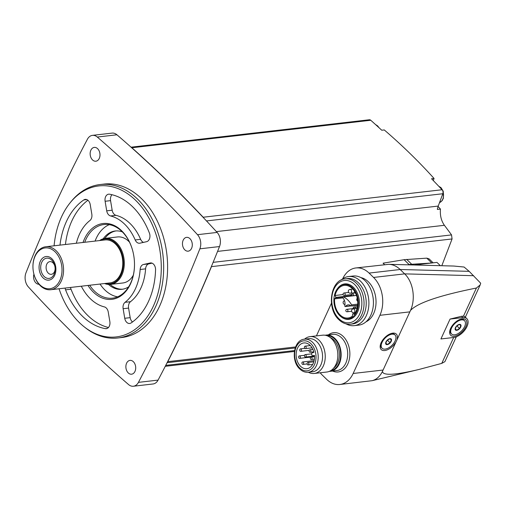 <?xml version="1.0" encoding="UTF-8"?>
<svg xmlns="http://www.w3.org/2000/svg" width="506" height="506" viewBox="0 0 506 506"><rect width="100%" height="100%" fill="white"/><g stroke="black" fill="none" stroke-linecap="round" stroke-linejoin="round"><path stroke-width="0.76" d="M199.87 248.819A10.816 7.603 -96.6 0 0 197.498 234.683A1391.778 978.971 -96.6 0 0 97.297 137.044A10.816 7.603 -96.6 0 0 92.459 135.361A10.816 7.603 -96.6 0 0 87.418 139.239A1391.778 978.971 -96.6 0 0 25.989 272.785A10.816 7.603 -96.6 0 0 28.361 286.915A1391.778 978.971 -96.6 0 0 128.562 384.56A10.816 7.603 -96.6 0 0 133.401 386.236A10.816 7.603 -96.6 0 0 138.442 382.365A1391.778 978.971 -96.6 0 0 199.87 248.819L219.503 246.561A10.816 7.603 -96.6 0 0 217.131 232.425A1391.778 978.971 -96.6 0 0 203.69 217.953A3.087 2.176 -96.6 0 0 203.184 217.232A1391.778 978.971 -96.6 0 0 131.895 147.758A3.087 2.176 -96.6 0 0 131.244 147.354A1391.778 978.971 -96.6 0 0 116.93 134.779A10.816 7.603 -96.6 0 0 112.092 133.103L92.459 135.361M128.22 372.89A6.951 4.889 -96.6 0 0 131.585 374.2A6.951 4.889 -96.6 0 0 135.646 366.736A6.951 4.889 -96.6 0 0 129.998 360.392A6.951 4.889 -96.6 0 0 125.962 365.414A6.951 4.889 -96.6 0 0 128.22 372.89M33.927 274.189A6.951 4.889 -96.6 0 0 35.907 282.93A6.951 4.889 -96.6 0 0 38.968 284.264M184.81 249.856A6.951 4.889 -96.6 0 0 188.175 251.166A6.951 4.889 -96.6 0 0 192.236 243.702A6.951 4.889 -96.6 0 0 186.587 237.358A6.951 4.889 -96.6 0 0 182.552 242.38A6.951 4.889 -96.6 0 0 184.81 249.856M92.497 159.896A6.951 4.889 -96.6 0 0 95.862 161.212A6.951 4.889 -96.6 0 0 99.922 153.748A6.951 4.889 -96.6 0 0 94.274 147.398A6.951 4.889 -96.6 0 0 90.239 152.42A6.951 4.889 -96.6 0 0 92.497 159.896M117.816 337.983L121.756 337.527A77.235 54.325 -96.6 0 0 166.594 281.728A77.235 54.325 -96.6 0 0 141.509 198.662A77.235 54.325 -96.6 0 0 104.097 184.07L100.156 184.526A77.235 54.325 83.4 0 1 137.569 199.111A77.235 54.325 83.4 0 1 162.647 282.177A77.235 54.325 83.4 0 1 117.816 337.983A77.235 54.325 83.4 0 1 85.4 327.774L84.262 326.882A76.001 53.459 83.4 0 1 59.038 288.768M133.401 386.236L153.033 383.978A10.816 7.603 -96.6 0 0 158.074 380.107A1391.778 978.971 -96.6 0 0 167.296 362.309A1391.778 978.971 -96.6 0 0 211.71 265.751A1391.778 978.971 -96.6 0 0 219.503 246.561M167.296 362.309A3.087 2.176 -96.6 0 0 167.771 361.651A1391.778 978.971 -96.6 0 0 211.47 266.637A3.087 2.176 -96.6 0 0 211.71 265.751M438.088 206.486A740.892 344.105 -155.3 0 1 440.454 209.073L437.355 209.427A15.446 10.866 -96.6 0 1 438.234 206.075L442.801 193.741A3.087 2.176 -96.6 0 0 442.067 189.744A1391.778 978.971 -96.6 0 0 431.555 178.751L434.066 178.466C418.778 161.515 402.181 145.342 384.269 129.941L381.758 130.225A1391.778 978.971 -96.6 0 0 370.772 120.27A3.087 2.176 -96.6 0 0 369.361 119.764L131.054 147.183M384.598 264.651L383.086 263.177L404.111 259.698L426.786 258.149L429.088 258.876L433.155 262.835M441.814 265.72L452.067 238.952L451.535 234.91A741.271 377.735 29.3 0 0 444.394 225.296L217.567 251.4M440.454 209.073C439.91 215.341 441.219 220.749 444.394 225.296M466.886 318.691A12.359 6.648 134.3 0 0 462.832 317.597L461.491 316.294L450.068 319.065L440.922 338.95L453.686 337.483A12.359 6.648 134.3 0 0 465.305 329.438A12.359 6.648 134.3 0 0 466.886 318.691L464.799 316.661L463.477 316.155L476.418 288.022L480.175 284.935L480.7 283.221L469.17 271.336L464.084 267.029L453.869 266.048L388.766 264.315L355.908 267.952A27.185 19.12 -96.6 0 0 342.67 278.819M456.323 336.8L444.894 361.657L441.751 363.39L418.785 369.513C394.933 375.136 382.827 375.768 382.46 371.41L410.518 310.412C417.633 302.866 439.6 295.403 476.418 288.022M461.491 316.294L463.477 316.155M410.518 310.412C415.869 298.799 413.143 281.829 404.648 273.866L400.17 269.508C396.723 266.2 392.922 264.474 388.766 264.315M320.197 372.783A27.185 19.12 -96.6 0 0 322.202 374.997L326.68 379.361A27.185 19.12 -96.6 0 0 339.849 384.49L372.125 380.689C376.515 379.551 379.962 376.458 382.46 371.41M397.147 338.919A10.816 5.819 134.3 0 0 391.929 333.283A10.816 5.819 134.3 0 0 380.31 345.206A10.816 5.819 134.3 0 0 384.99 350.506A10.816 5.819 134.3 0 0 395.243 343.043M339.849 384.49A27.185 19.12 -96.6 0 0 353.15 373.479L379.905 315.314A27.185 19.12 -96.6 0 0 373.554 277.446L369.076 273.082A27.185 19.12 -96.6 0 0 355.908 267.952M331.462 303.195L316.414 335.902M366.002 321.803A22.821 16.053 -96.6 0 0 375.825 298.287A22.821 16.053 -96.6 0 0 360.923 277.617M414.376 264.992L436.969 262.393L440.346 265.682M462.832 317.597L450.068 319.065M465.893 326.661A10.816 5.819 -45.7 0 1 455.425 336.016A10.816 5.819 -45.7 0 1 449.79 330.911A10.816 5.819 -45.7 0 1 461.409 318.989A10.816 5.819 -45.7 0 1 465.893 326.661M382.125 348.292A9.266 4.984 -45.7 0 1 385.022 338.172A9.266 4.984 -45.7 0 1 395.059 335.016A9.266 4.984 -45.7 0 1 395.135 340.899A9.266 4.984 -45.7 0 1 388.671 347.862A9.266 4.984 -45.7 0 1 382.125 348.292L381.379 347.565A9.266 4.984 -45.7 0 1 380.487 344.466M391.195 333.479A9.266 4.984 -45.7 0 1 394.313 334.289L395.059 335.016M391.208 341.354A3.706 1.992 -45.7 0 1 386.59 344.611A3.706 1.992 -45.7 0 1 387.008 340.424A3.706 1.992 -45.7 0 1 390.594 338.691A3.706 1.992 -45.7 0 1 391.208 341.354M391.385 339.918L389.86 338.735L387.02 340.424L385.698 343.289L387.223 344.478L390.063 342.79L391.385 339.918M451.605 333.998A9.266 4.984 -45.7 0 1 454.502 323.878A9.266 4.984 -45.7 0 1 464.54 320.722A9.266 4.984 -45.7 0 1 464.616 326.604A9.266 4.984 -45.7 0 1 458.151 333.568A9.266 4.984 -45.7 0 1 451.605 333.998L450.859 333.271A9.266 4.984 -45.7 0 1 449.967 330.171M460.681 319.185A9.266 4.984 -45.7 0 1 463.793 319.994L464.54 320.722M460.694 327.059A3.706 1.992 -45.7 0 1 456.07 330.317A3.706 1.992 -45.7 0 1 456.494 326.13A3.706 1.992 -45.7 0 1 460.074 324.397A3.706 1.992 -45.7 0 1 460.694 327.059M460.865 325.624L459.347 324.441L456.501 326.13L455.185 328.995L456.703 330.184L459.549 328.495L460.865 325.624M385.755 343.043L387.223 344.478M387.33 340.127L390.063 342.79M455.236 328.748L456.703 330.184M456.81 325.832L459.549 328.495M329.343 371.366A18.229 12.821 -96.6 0 0 330.323 371.309A18.229 12.821 -96.6 0 0 340.974 351.733A18.229 12.821 -96.6 0 0 326.155 335.092A18.229 12.821 -96.6 0 0 325.187 335.257M314.245 373.466L326.838 372.018A18.539 13.036 -96.6 0 0 337.837 354.782L337.837 354.504A16.641 11.708 -96.6 0 0 337.287 349.747L337.23 349.475A18.539 13.036 -96.6 0 0 322.6 335.187L310.001 336.635A18.539 13.036 -96.6 0 0 304.517 339.178C293.518 339.792 290.539 360.835 299.754 368.963C302.341 371.442 305.2 372.536 308.325 372.239A18.539 13.036 -96.6 0 0 314.245 373.466A18.539 13.036 -96.6 0 0 325.073 353.561A18.539 13.036 -96.6 0 0 310.001 336.635M337.837 354.782A18.539 13.036 -96.6 0 0 337.23 349.475M312.689 371.739A16.641 11.708 -96.6 0 0 322.411 353.871A16.641 11.708 -96.6 0 0 308.881 338.678L304.517 339.178A16.641 11.708 -96.6 0 1 318.053 354.371A16.641 11.708 -96.6 0 1 308.325 372.239L312.689 371.739M314.454 355.383A12.973 9.127 83.4 0 1 306.813 368.722A12.973 9.127 83.4 0 1 296.263 356.875A12.973 9.127 83.4 0 1 303.847 342.942A12.973 9.127 83.4 0 1 313.948 352.34L312.417 352.682A1.391 0.98 -96.6 0 0 311.69 354.263L311.74 354.567A1.391 0.98 -96.6 0 0 312.853 355.737A1.391 0.98 -96.6 0 0 312.923 355.724L314.454 355.383M302.322 364.181A1.233 0.867 83.4 0 1 301.924 362.853A1.233 0.867 83.4 0 1 302.639 361.961A1.233 0.867 83.4 0 1 303.239 362.195A1.233 0.867 83.4 0 1 303.638 363.523A1.233 0.867 83.4 0 1 302.923 364.415A1.233 0.867 83.4 0 1 302.322 364.181M299.021 358.128A1.233 0.867 -96.6 0 0 299.622 358.362A1.233 0.867 -96.6 0 0 300.343 357.034A1.233 0.867 -96.6 0 0 299.337 355.908A1.233 0.867 -96.6 0 0 298.622 356.8A1.233 0.867 -96.6 0 0 299.021 358.128M307.54 364.7A1.233 0.867 -96.6 0 0 308.141 364.934A1.233 0.867 -96.6 0 0 308.862 363.605A1.233 0.867 -96.6 0 0 307.857 362.473A1.233 0.867 -96.6 0 0 307.142 363.371A1.233 0.867 -96.6 0 0 307.54 364.7M304.871 356.831A1.233 0.867 -96.6 0 0 305.472 357.065A1.233 0.867 -96.6 0 0 306.193 355.737A1.233 0.867 -96.6 0 0 305.188 354.605A1.233 0.867 -96.6 0 0 304.473 355.503A1.233 0.867 -96.6 0 0 304.871 356.831M300.128 351.094A1.233 0.867 -96.6 0 0 300.728 351.328A1.233 0.867 -96.6 0 0 301.45 350.007A1.233 0.867 -96.6 0 0 300.444 348.874A1.233 0.867 -96.6 0 0 299.729 349.766A1.233 0.867 -96.6 0 0 300.128 351.094M310.754 359.292A1.233 0.867 -96.6 0 0 311.348 359.519A1.233 0.867 -96.6 0 0 312.075 358.197A1.233 0.867 -96.6 0 0 311.07 357.065A1.233 0.867 -96.6 0 0 310.349 357.957A1.233 0.867 -96.6 0 0 310.754 359.292M304.808 348.381A1.233 0.867 -96.6 0 0 305.403 348.615A1.233 0.867 -96.6 0 0 306.13 347.287A1.233 0.867 -96.6 0 0 305.124 346.161A1.233 0.867 -96.6 0 0 304.403 347.053A1.233 0.867 -96.6 0 0 304.808 348.381L300.444 348.874M309.533 352.031A1.233 0.867 -96.6 0 0 310.134 352.258A1.233 0.867 -96.6 0 0 310.855 350.936A1.233 0.867 -96.6 0 0 309.849 349.804A1.233 0.867 -96.6 0 0 309.134 350.696A1.233 0.867 -96.6 0 0 309.533 352.031M346.079 323.878A24.718 17.387 -96.6 0 0 354.225 325.649L358.748 325.13A24.718 17.387 -96.6 0 0 373.422 302.145L373.422 301.873A22.821 16.053 -96.6 0 0 372.669 295.346L372.606 295.074A24.718 17.387 -96.6 0 0 353.099 276.023L348.577 276.542A24.718 17.387 -96.6 0 0 341.044 280.122M373.422 302.145A24.718 17.387 -96.6 0 0 372.606 295.074M354.225 325.649A24.718 17.387 -96.6 0 0 368.672 299.109A24.718 17.387 -96.6 0 0 348.577 276.542M350.494 324.175L352.676 323.922A22.821 16.053 -96.6 0 0 366.009 299.419A22.821 16.053 -96.6 0 0 347.458 278.578L345.275 278.831C330.355 279.622 326.3 308.616 338.931 319.729C342.442 323.087 346.294 324.567 350.494 324.175A22.821 16.053 -96.6 0 0 363.827 299.666A22.821 16.053 -96.6 0 0 345.275 278.831M340.854 316.604L341.341 316.99A17.836 12.542 -96.6 0 0 357.464 312.322A17.836 12.542 -96.6 0 0 354.757 288.787A17.836 12.542 -96.6 0 0 337.995 287.908L337.61 288.395A17.299 12.169 -96.6 0 0 339.735 315.624A17.299 12.169 -96.6 0 0 340.854 316.604A17.299 12.169 -96.6 0 0 356.49 312.075A17.299 12.169 -96.6 0 0 353.865 289.249A17.299 12.169 -96.6 0 0 337.61 288.395M352.353 316.18A16.407 11.537 83.4 0 1 348.014 318.002A16.407 11.537 83.4 0 1 334.574 298.856L335.921 297.395L335.067 295.491A16.407 11.537 -96.6 0 1 344.263 285.403A16.407 11.537 -96.6 0 1 356.49 295.498A16.407 11.537 -96.6 0 1 354.301 314.232L352.707 313.809L352.353 316.18M343.106 294.568L335.067 295.491M342.929 297.895L334.574 298.856M345.604 306.402A6.489 4.56 -96.6 0 1 348.122 304.871A6.489 4.56 -96.6 0 1 351 305.858A0.702 0.493 -96.6 0 0 351.6 304.84A23.168 16.3 -96.6 0 0 343.485 296.933A0.702 0.493 -96.6 0 0 343.074 298.129A6.489 4.56 -96.6 0 1 344.782 305.605A0.696 0.487 -96.6 0 0 345.604 306.402L350.917 305.788M346.888 309.318A1.233 1.233 0 0 0 346.167 311.43A1.233 1.233 0 0 0 347.173 311.772A1.233 0.867 83.4 0 0 347.888 310.88A1.233 0.867 83.4 0 0 347.483 309.552A1.233 0.867 83.4 0 0 346.888 309.318L353.871 308.515A1.233 0.867 83.4 0 1 354.447 308.73M352.081 293.037A1.233 0.867 83.4 0 1 351.411 294.618L344.428 295.422A1.233 0.867 83.4 0 0 345.143 294.53A1.233 0.867 83.4 0 0 344.744 293.202A1.233 0.867 83.4 0 0 344.143 292.968A1.233 1.233 0 0 0 343.422 295.08A1.233 1.233 0 0 0 344.428 295.422M431.643 263.006L411.72 264.271A39.696 21.36 134.3 0 0 409.114 264.575L407.64 264.815M203.69 217.953A1391.778 978.971 -96.6 0 0 131.244 147.354M434.066 178.466A743.403 400.006 -45.7 0 1 433.319 180.579M54.091 245.802A76.001 53.459 83.4 0 1 70.005 202.957L70.903 201.831A77.235 54.325 83.4 0 1 100.156 184.526M70.005 202.957A76.001 53.459 83.4 0 1 135.602 200.281A76.001 53.459 83.4 0 1 154.754 302.898A76.001 53.459 83.4 0 1 84.262 326.882M111.959 194.715A6.18 4.345 -96.6 0 0 110.561 200.642L112.168 210.205A6.18 4.345 -96.6 0 0 116.007 215.322A46.343 32.599 -96.6 0 1 140.643 239.325A6.18 4.345 -96.6 0 0 143.476 242.387M87.917 200.256A67.968 47.811 -96.6 0 0 65.432 244.499M152.047 263.158L148.935 263.847A6.18 4.345 -96.6 0 0 145.595 268.863A46.343 32.599 -96.6 0 1 130.497 301.696A6.18 4.345 -96.6 0 0 128.581 308.091L130.187 317.654A6.18 4.345 -96.6 0 0 132.483 321.974M70.562 287.446A6.18 4.345 -96.6 0 0 71.023 289.204A67.968 47.811 -96.6 0 0 108.442 327.508M110.555 215.948A46.343 32.599 -96.6 0 1 135.191 239.958A6.18 4.345 -96.6 0 0 139.593 243.228A6.18 4.345 -96.6 0 0 139.909 243.177L146.595 241.691A6.18 4.345 -96.6 0 0 149.384 233.026A67.968 47.811 -96.6 0 0 109.549 194.209A6.18 4.345 -96.6 0 0 108.657 194.184A6.18 4.345 -96.6 0 0 105.109 201.268L106.709 210.831A6.18 4.345 -96.6 0 0 110.555 215.948L116.007 215.322M76.362 243.241A46.343 32.599 -96.6 0 1 89.91 220.534A6.18 4.345 -96.6 0 0 91.82 214.139L90.22 204.576A6.18 4.345 -96.6 0 0 85.255 199.383A6.18 4.345 -96.6 0 0 83.813 199.927A67.968 47.811 -96.6 0 0 59.98 245.125M140.143 269.489A46.343 32.599 -96.6 0 1 125.039 302.322A6.18 4.345 -96.6 0 0 123.129 308.717L124.735 318.28A6.18 4.345 -96.6 0 0 129.694 323.473A6.18 4.345 -96.6 0 0 131.136 322.929A67.968 47.811 -96.6 0 0 155.557 269.843A6.18 4.345 -96.6 0 0 150.478 262.937A6.18 4.345 -96.6 0 0 150.162 262.993L143.476 264.48A6.18 4.345 -96.6 0 0 140.143 269.489L145.595 268.863M65.103 288.072A6.18 4.345 -96.6 0 0 65.571 289.83A67.968 47.811 -96.6 0 0 105.4 328.647A6.18 4.345 -96.6 0 0 106.298 328.672A6.18 4.345 -96.6 0 0 109.846 321.588L108.24 312.025A6.18 4.345 -96.6 0 0 104.394 306.908A46.343 32.599 -96.6 0 1 81.308 286.206M83.028 242.475A38.165 26.843 83.4 0 1 121.598 230.723A38.165 26.843 83.4 0 1 133.236 252.93A38.165 26.843 83.4 0 1 134.495 263.847A38.165 26.843 83.4 0 1 117.778 297.654A38.165 26.843 83.4 0 1 87.974 285.441M84.73 242.279A37.071 26.078 83.4 0 1 104.008 224.512A37.071 26.078 83.4 0 1 121.965 231.514A37.071 26.078 83.4 0 1 133.255 253.013M134.495 263.771A37.071 26.078 83.4 0 1 112.484 298.167A37.071 26.078 83.4 0 1 89.676 285.245M117.575 296.832A37.071 26.078 83.4 0 1 100.03 284.056M95.09 241.084A37.071 26.078 83.4 0 1 109.271 224.658M128.676 286.801A29.348 20.645 83.4 0 1 121.959 289.305A29.348 20.645 83.4 0 1 108.474 284.448M103.218 238.788A29.348 20.645 83.4 0 1 115.248 230.989A29.348 20.645 83.4 0 1 122.363 231.906M122.718 289.198A29.348 20.645 83.4 0 1 110.181 284.435M104.887 238.408A29.348 20.645 83.4 0 1 116.013 230.926M133.299 275.207A23.168 16.3 83.4 0 1 122.775 282.993L110.561 284.397A23.168 16.3 83.4 0 1 104.571 283.531M99.625 240.565A23.168 16.3 83.4 0 1 105.261 238.358L117.481 236.953A23.168 16.3 83.4 0 1 129.498 242.146M55.129 268.623A6.388 4.491 83.4 0 1 54.465 271.728A6.388 4.491 83.4 0 1 51.34 274.315A6.388 4.491 83.4 0 1 46.147 268.484A6.388 4.491 83.4 0 1 49.879 261.627A6.388 4.491 83.4 0 1 54.863 266.314M54.072 274.277A10.196 7.173 83.4 0 1 42.801 274.84A10.196 7.173 83.4 0 1 44.18 259.192A10.196 7.173 83.4 0 1 54.8 266.011A10.196 7.173 83.4 0 1 55.135 268.926A10.196 7.173 83.4 0 1 54.072 274.277M54.661 275.327A11.891 8.368 83.4 0 1 40.082 273.12A11.891 8.368 83.4 0 1 47.703 256.548A11.891 8.368 83.4 0 1 54.661 275.327M59.879 280.413A20.531 14.446 83.4 0 1 45.717 288.376A20.531 14.446 83.4 0 1 33.624 272.905A20.531 14.446 83.4 0 1 32.947 267.029A20.531 14.446 83.4 0 1 51.308 249.091A20.531 14.446 83.4 0 1 59.879 280.413M32.947 267.029L32.941 266.871A21.625 15.212 83.4 0 1 45.78 246.757A21.625 15.212 83.4 0 1 60.967 257.718A21.625 15.212 83.4 0 1 61.308 280.963A21.625 15.212 83.4 0 1 50.726 289.729A21.625 15.212 83.4 0 1 33.655 273.057L33.624 272.905M45.78 246.757L105.001 239.945A21.625 15.212 83.4 0 1 120.188 250.906A21.625 15.212 83.4 0 1 120.529 274.151A21.625 15.212 83.4 0 1 109.947 282.911L50.726 289.729M100.53 240.458A22.555 15.863 83.4 0 1 119.315 247.757A22.555 15.863 83.4 0 1 121.092 274.695A22.555 15.863 83.4 0 1 105.476 283.43M105.261 238.358A23.168 16.3 83.4 0 1 121.529 250.103A23.168 16.3 83.4 0 1 121.902 275.011A23.168 16.3 83.4 0 1 110.561 284.397M442.067 189.744L203.184 217.232M442.801 193.741L206.499 220.932M370.772 120.27L131.895 147.758M294.543 350.557L165.734 365.376M295.58 346.945L167.771 361.651M452.067 238.952L211.47 266.637M451.535 234.91L213.115 262.348M438.234 206.075L216.378 231.603M441.751 363.39L453.667 337.483M373.554 277.446L404.648 273.866L473.641 275.7M369.076 273.082L400.17 269.508L469.17 271.336M409.569 311.898L379.905 315.314M382.821 370.063L353.15 373.479M332.6 371.043A19.772 13.909 -96.6 0 0 349.69 350.728A19.772 13.909 -96.6 0 0 328.432 334.827M330.323 371.309L336.863 370.556A18.229 12.821 -96.6 0 0 347.521 350.981A18.229 12.821 -96.6 0 0 332.695 334.339L326.155 335.092M330.905 370.55A17.571 12.359 -96.6 0 0 340.513 351.784A17.571 12.359 -96.6 0 0 326.895 335.693M333.599 368.172A16.641 11.708 -96.6 0 0 339.21 351.936A16.641 11.708 -96.6 0 0 330.057 337.394M299.742 367.982A15.098 10.62 -96.6 0 0 316.016 357.451A15.098 10.62 -96.6 0 0 300.229 342.069A15.098 10.62 -96.6 0 0 299.742 367.982M338.919 318.748A21.277 14.965 -96.6 0 0 361.853 303.91A21.277 14.965 -96.6 0 0 339.608 282.228A21.277 14.965 -96.6 0 0 338.919 318.748M354.782 313.581L352.764 313.809M351.158 295.643L335.921 297.395M343.087 296.978L335.857 297.813M343.485 296.933L356.471 295.441M351.6 304.84L357.723 304.138M353.719 312.702A1.929 1.929 0 0 1 351.581 311A1.929 1.929 0 0 1 353.277 308.862A1.929 1.36 83.4 0 1 354.213 309.229A1.929 1.36 83.4 0 1 354.845 311.234A1.929 1.36 83.4 0 1 353.814 312.683A1.929 1.36 83.4 0 1 353.719 312.702L355.459 312.499M350.449 293.227A1.929 1.929 0 0 1 348.311 291.526A1.929 1.929 0 0 1 350.013 289.388A1.929 1.36 83.4 0 1 350.943 289.755A1.929 1.36 83.4 0 1 351.581 291.76A1.929 1.36 83.4 0 1 350.55 293.208A1.929 1.36 83.4 0 1 350.449 293.227L355.054 292.696M354.073 305.643A4.326 3.042 83.4 0 1 353.131 305.978L351.98 305.883M352.72 308.647L353.555 307.446L354.371 307.136A2.549 1.79 83.4 0 1 355.604 307.616A2.549 1.79 83.4 0 1 356.205 308.527M353.131 308.597A1.619 1.138 83.4 0 1 354.611 308.439A1.619 1.138 83.4 0 1 354.814 308.685M353.662 292.854A2.549 1.79 83.4 0 1 352.214 295.846L356.439 295.359M352.359 293.006A1.619 1.138 83.4 0 1 351.986 294.732A1.619 1.138 83.4 0 1 350.677 294.701M406.716 259.395L411.72 264.271M426.786 258.149L431.763 262.993M404.111 259.698L409.114 264.575M438.866 186.372A8.494 5.977 83.4 0 1 440.65 187.6A8.494 5.977 83.4 0 1 442.573 190.465M442.883 191.255A8.494 5.977 83.4 0 1 439.512 202.621M375.673 124.678A8.494 5.977 83.4 0 1 377.242 125.811A8.494 5.977 83.4 0 1 378.26 127.025M197.498 234.683L217.131 232.425M97.297 137.044L116.93 134.779M138.442 382.365L158.074 380.107M105.109 201.268L110.561 200.642M106.709 210.831L112.168 210.205M135.191 239.958L140.643 239.325M83.813 199.927L86.785 199.585M150.162 262.993L150.794 262.918M143.476 264.48L148.935 263.847M125.039 302.322L130.497 301.696M123.129 308.717L128.581 308.091M124.735 318.28L130.187 317.654M65.571 289.83L71.023 289.204M105.4 328.647L107.158 328.445M294.397 351.449L165.253 366.312M295.2 347.97L167.094 362.707M465.343 317.186L480.181 284.935M372.125 380.689L418.785 369.513M314.112 360.639L302.639 361.961M307.155 363.928L302.923 364.415M304.511 355.313L299.337 355.908M314.517 356.648L299.622 358.362M313.802 361.79L307.857 362.473M312.683 364.409L308.141 364.934M311.658 353.865L305.188 354.605M314.498 356.022L305.472 357.065M309.223 350.354L300.728 351.328M314.517 356.673L311.07 357.065M314.371 359.178L311.348 359.519M310.305 345.566L305.124 346.161M312.069 347.85L305.403 348.615M312.923 349.45L309.849 349.804M313.809 351.841L310.134 352.258M354.788 313.568L352.707 313.809M351.309 305.959L357.647 305.232M343.283 296.895L356.452 295.384M345.332 306.566L351.069 305.902M353.277 308.862L357.078 308.426M357.249 298.224A1.929 1.929 0 0 0 357.679 301.19M350.013 289.388L352.758 289.071M355.876 293.935L354.915 292.715M344.535 300.697A1.929 1.929 0 0 0 344.972 304.485M353.131 305.978L357.622 305.466M354.371 307.136L357.432 306.781M347.173 311.772L351.626 311.26M354.516 291.374A1.233 1.233 0 0 0 355.351 292.835M344.143 292.968L348.672 292.449M352.214 295.846L350.917 295.491L350.26 294.751M439.505 202.64L442.117 200.711L443.395 198.244L443.243 191.243L441.055 187.707L438.753 186.246M379.051 127.752L377.647 125.918L375.484 124.508"/></g></svg>
